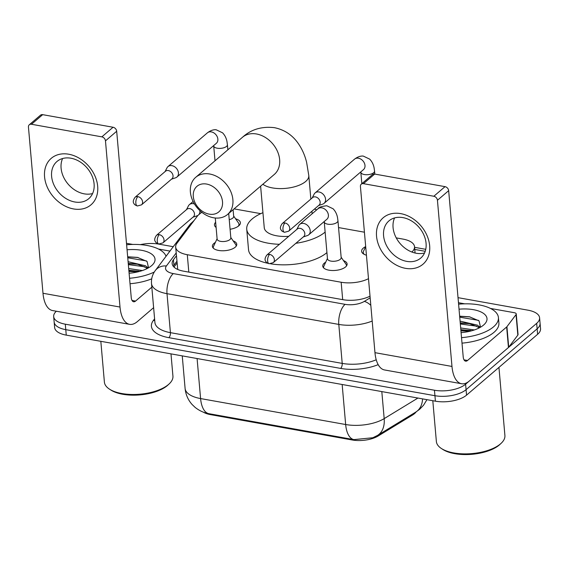 <?xml version="1.0" encoding="UTF-8"?>
<svg xmlns="http://www.w3.org/2000/svg" width="569" height="569" viewBox="0 0 569 569"><rect width="100%" height="100%" fill="white"/><g stroke="black" fill="none" stroke-linecap="round" stroke-linejoin="round"><path stroke-width="0.85" d="M233.148 240.872A12.234 5.384 175 0 1 236.761 244.25A12.234 5.384 175 0 1 235.203 247.216A12.234 5.384 175 0 1 221.711 250.758A12.234 5.384 175 0 1 212.393 246.377A12.234 5.384 175 0 1 213.951 243.411A12.234 5.384 175 0 1 215.367 242.43M343.498 260.616A12.234 5.384 175 0 1 347.111 263.995A12.234 5.384 175 0 1 345.547 266.961A12.234 5.384 175 0 1 332.061 270.503A12.234 5.384 175 0 1 322.744 266.121A12.234 5.384 175 0 1 324.302 263.155A12.234 5.384 175 0 1 325.717 262.174M235.587 218.795A13.009 5.726 175 0 1 240.395 222.699A13.009 5.726 175 0 1 238.731 225.857A13.009 5.726 175 0 1 230.082 229.264M216.106 227.429A13.009 5.726 175 0 1 214.47 224.968A13.009 5.726 175 0 1 215.658 222.259M366.436 255.204A13.009 5.726 175 0 1 361.6 251.292A13.009 5.726 175 0 1 363.264 248.134A13.009 5.726 175 0 1 365.661 246.612M203.346 412.148A20.64 9.083 -5 0 0 210.523 414.63L352.154 439.972A20.64 9.083 -5 0 0 378.157 435.989L412.532 415.036A20.64 9.083 -5 0 0 414.559 413.585A20.64 9.083 -5 0 0 416.181 411.842M198.048 215.31A22.931 10.086 -5 0 0 197.507 215.964L176.952 243.262A22.931 10.086 -5 0 0 175.672 247.102L177.734 269.457M411.864 252.017A22.931 10.086 -5 0 0 414.524 246.69A22.931 10.086 -5 0 0 402.902 239.08L396.244 237.892M175.672 247.102A22.931 10.086 -5 0 0 187.293 254.713L341.165 282.245A22.931 10.086 -5 0 0 368.492 278.682M201.888 212.344A22.931 10.086 -5 0 0 200.644 213.119M364.423 232.202L338.555 227.572M260.751 213.645L234.079 208.88M458.024 297.658L527.968 310.176A22.931 10.086 175 0 1 539.59 317.779A22.931 10.086 175 0 1 536.667 323.348L465.598 384.196A22.931 10.086 175 0 1 434.453 390.234L65.3 324.188L65.776 329.657A22.931 10.086 175 0 1 54.155 322.047A22.931 10.086 175 0 0 65.776 329.657L434.936 395.704L65.776 329.657L66.26 335.127A22.931 10.086 175 0 1 54.631 327.516L53.678 316.577A22.931 10.086 175 0 1 56.352 311.236M465.598 384.196L466.075 389.665A22.931 10.086 175 0 1 434.936 395.704A22.931 10.086 175 0 0 466.075 389.665L537.143 328.818L466.075 389.665L466.552 395.135A22.931 10.086 175 0 1 435.413 401.181L66.26 335.127M539.59 317.779L540.073 323.256A22.931 10.086 175 0 1 537.143 328.818A22.931 10.086 175 0 0 540.073 323.256L540.55 328.726A22.931 10.086 175 0 1 537.627 334.288L466.552 395.135M208.802 413.663A26.757 12.589 -79.9 0 1 200.594 398.57A30.577 13.45 -5 0 1 185.096 388.428C185.7 394.587 188.047 399.964 192.144 404.545L195.103 407.376C199.228 410.633 203.602 412.696 208.233 413.556L353.868 439.617L372.83 437.746L377.489 435.427A26.757 17.966 58.6 0 0 384.182 418.62L417.931 398.051M140.358 244.642A22.931 10.086 175 0 1 158.815 244.122L173.253 246.704M65.3 324.188A22.931 10.086 175 0 1 53.678 316.577M176.426 255.787L173.431 259.763A22.931 10.086 -5 0 0 172.151 263.603A22.931 10.086 -5 0 0 183.78 271.214L342.823 299.671A22.931 10.086 -5 0 0 370.021 296.179M173.253 266.264A22.931 10.086 175 0 1 173.915 265.232L176.909 261.263M400.704 213.624A30.577 23.386 49.4 0 1 429.659 245.73A30.577 23.386 49.4 0 1 405.491 268.333A30.577 23.386 49.4 0 1 376.543 236.227A30.577 23.386 49.4 0 1 400.704 213.624M406.743 261.377A24.46 18.713 -130.6 0 0 420.733 258.077A24.46 18.713 -130.6 0 0 423.884 234.997A24.46 18.713 -130.6 0 0 402.909 217.614A24.46 18.713 -130.6 0 0 388.919 220.914A24.46 18.713 -130.6 0 0 385.768 243.994A24.46 18.713 -130.6 0 0 406.743 261.377M424.566 252.949A24.46 18.713 49.4 0 1 416.231 253.255A24.46 18.713 49.4 0 1 394.58 217.92M458.465 302.708L464.724 303.832M490.457 308.434L514.312 312.701A3.819 1.679 -5 0 1 516.247 313.967L518.046 334.487A3.819 1.679 175 0 1 517.833 335.127L508.722 347.218A3.819 1.679 175 0 1 508.451 347.503L469.34 380.988A30.577 14.389 -79.9 0 1 461.559 383.734A30.577 14.389 -79.9 0 1 451.978 366.443L437.44 200.274A3.819 2.923 -130.6 0 0 433.827 196.255L445.043 186.653A3.819 2.923 49.4 0 1 448.664 190.665L463.202 356.841A7.646 3.599 100.1 0 0 465.598 361.159A7.646 3.599 100.1 0 0 467.54 360.476L506.652 326.99A3.819 1.679 -5 0 0 506.929 326.698L516.033 314.607A3.819 1.679 -5 0 0 516.247 313.967M461.559 383.734L384.537 369.957A30.577 14.389 -79.9 0 1 374.964 352.666L360.426 186.49A3.819 2.923 -130.6 0 1 361.258 184.178A3.819 2.923 -130.6 0 1 363.449 183.666L433.827 196.255M361.258 184.178L372.482 174.576A3.819 2.923 49.4 0 1 374.665 174.057L445.043 186.653M498.949 367.403L504.909 435.52A34.396 15.135 175 0 1 501.161 443.287L499.923 444.439A32.867 14.46 175 0 1 499.312 444.994A32.867 14.46 175 0 1 442.831 449.439L441.409 448.514A34.396 15.135 175 0 1 436.373 441.516L432.803 400.711M501.161 443.287A34.396 15.135 175 0 1 500.514 443.863A34.396 15.135 175 0 1 441.409 448.514M458.593 304.166A38.223 16.814 175 0 1 498.423 317.559A38.223 16.814 175 0 1 493.543 326.834A38.223 16.814 175 0 1 461.523 337.666M498.423 317.559L498.899 323.036A38.223 16.814 175 0 1 494.027 332.303A38.223 16.814 175 0 1 462.007 343.135M459.034 309.195A26.757 11.771 175 0 1 484.084 324.607A26.757 11.771 175 0 1 483.586 325.048A26.757 11.771 175 0 1 461.089 332.645M478.956 328.036L477.754 326.919L468.977 323.434L460.229 322.836M479.724 327.644L477.604 325.212L460.079 321.129M471.758 330.76L460.826 329.679M474.368 329.949L460.677 327.964M478.685 326.193L480.506 327.203L479.041 320.859L469.461 316.798L459.645 316.186M470.613 330.482L460.854 330.006M470.015 323.647L460.257 323.164M470.001 316.905L459.66 316.328M469.958 331.229L460.933 330.859M476.609 326.137L460.335 324.017M478.422 320.34L459.731 317.182M206.583 184.05A16.814 12.859 -130.6 0 0 193.289 196.476A16.814 12.859 -130.6 0 0 209.214 214.136A16.814 12.859 -130.6 0 0 222.507 201.703A16.814 12.859 -130.6 0 0 206.583 184.05M213.553 217.771A24.46 18.713 49.4 0 1 192.578 200.388A24.46 18.713 49.4 0 1 195.729 177.308A24.46 18.713 49.4 0 1 209.726 174.007A24.46 18.713 49.4 0 1 230.701 191.39A24.46 18.713 49.4 0 1 227.55 214.47A24.46 18.713 49.4 0 1 213.553 217.771M279.422 244.293A42.042 18.5 175 0 1 246.733 229.207A42.042 18.5 175 0 1 252.103 219.008A42.042 18.5 175 0 1 262.935 212.692M314.422 209.108A42.042 18.5 175 0 1 316.755 209.812M260.616 186.155L264.251 227.678A24.46 10.761 -5 0 0 288.718 236.327M325.134 232.074A42.042 18.5 175 0 1 295.852 243.312M326.933 252.593A42.042 18.5 175 0 1 270.56 263.796M267.764 263.269A42.042 18.5 175 0 1 248.532 249.72L246.733 229.207M318.647 205.487L322.68 204.143A6.878 5.263 -130.6 0 0 324.067 203.361A6.878 5.263 -130.6 0 0 325.568 199.207A6.878 5.263 -130.6 0 0 319.053 191.981A6.878 5.263 -130.6 0 0 315.119 192.912A6.878 5.263 -130.6 0 0 314.131 194.157L312.182 197.941M285.012 222.963A4.972 3.798 -130.6 0 1 289.272 226.49A4.972 3.798 -130.6 0 1 288.632 231.178L319.081 205.11A4.972 3.798 -130.6 0 0 320.169 202.109A4.972 3.798 -130.6 0 0 315.461 196.895A4.972 3.798 -130.6 0 0 312.623 197.564L282.174 223.631C280.225 226.419 279.884 228.532 281.143 229.961C281.385 230.794 282.509 231.569 284.528 232.294A4.972 2.34 100.1 0 1 282.971 229.485A4.972 2.34 -79.9 0 1 285.012 222.963A4.972 3.798 -130.6 0 0 282.174 223.631M365.682 246.562L363.499 251.263A11.465 5.043 -5 0 0 363.264 252.522A11.465 5.043 -5 0 0 364.352 254.414M238.233 226.256A11.465 5.043 -5 0 0 238.973 224.2A11.465 5.043 -5 0 0 238.518 222.998L233.653 216.021M229.243 219.67A6.878 3.03 -5 0 0 232.806 218.062A6.878 3.03 -5 0 0 233.688 216.398L233.105 209.712M171.511 179.164L175.551 177.812A6.878 5.263 -130.6 0 0 176.938 177.037A6.878 5.263 -130.6 0 0 178.438 172.876A6.878 5.263 -130.6 0 0 171.923 165.657A6.878 5.263 -130.6 0 0 167.99 166.582A6.878 5.263 -130.6 0 0 167.002 167.834L165.053 171.61M137.883 196.632A4.972 3.798 -130.6 0 1 142.143 200.167A4.972 3.798 -130.6 0 1 141.503 204.854L171.952 178.787A4.972 3.798 -130.6 0 0 173.04 175.785A4.972 3.798 -130.6 0 0 168.332 170.565A4.972 3.798 -130.6 0 0 165.487 171.241L135.045 197.308C133.096 200.096 132.748 202.208 134.014 203.638C134.248 204.463 135.379 205.245 137.399 205.971A4.972 2.34 100.1 0 1 135.842 203.161A4.972 2.34 -79.9 0 1 137.883 196.632A4.972 3.798 -130.6 0 0 135.045 197.308M346.443 266.022A11.465 5.043 -5 0 0 346.471 265.424A11.465 5.043 -5 0 0 346.016 264.229L341.151 257.245M340.305 259.286A6.878 3.03 -5 0 0 341.18 257.622L337.95 220.694A6.878 3.03 -5 0 1 337.076 222.358A6.878 3.03 -5 0 1 328.114 224.236A6.878 3.03 -5 0 1 324.245 221.889L327.474 258.817A6.878 3.03 -5 0 0 332.716 261.285A6.878 3.03 -5 0 0 340.305 259.286M303.291 236.939L307.324 235.587A6.878 5.263 -130.6 0 0 308.718 234.812A6.878 5.263 -130.6 0 0 310.219 230.651A6.878 5.263 -130.6 0 0 303.704 223.432A6.878 5.263 -130.6 0 0 299.763 224.357A6.878 5.263 -130.6 0 0 298.782 225.609L296.833 229.385M269.663 254.407A4.972 3.798 -130.6 0 1 273.924 257.942A4.972 3.798 -130.6 0 1 273.284 262.629L303.732 236.562A4.972 3.798 -130.6 0 0 304.813 233.56A4.972 3.798 -130.6 0 0 300.112 228.34A4.972 3.798 -130.6 0 0 297.267 229.015L266.818 255.083C264.87 257.871 264.528 259.983 265.794 261.413C266.029 262.238 267.16 263.02 269.18 263.746A4.972 2.34 100.1 0 1 267.622 260.936A4.972 2.34 -79.9 0 1 269.663 254.407A4.972 3.798 -130.6 0 0 266.818 255.083M327.438 258.447L323.861 266.164A11.465 5.043 -5 0 0 323.626 267.423A11.465 5.043 -5 0 0 323.754 268.006M236.092 246.277A11.465 5.043 -5 0 0 236.121 245.68A11.465 5.043 -5 0 0 235.666 244.485L230.801 237.501M215.281 218.012L217.123 239.072A6.878 3.03 -5 0 0 222.365 241.541A6.878 3.03 -5 0 0 229.954 239.542A6.878 3.03 -5 0 0 230.836 237.878L228.702 213.489M194.47 203.987A6.878 5.263 -130.6 0 0 193.353 203.688A6.878 5.263 -130.6 0 0 189.42 204.612A6.878 5.263 -130.6 0 0 188.431 205.864L186.483 209.641M192.948 217.194L196.981 215.843A6.878 5.263 -130.6 0 0 198.368 215.068A6.878 5.263 -130.6 0 0 199.868 210.907A6.878 5.263 -130.6 0 0 199.833 210.573M159.313 234.663A4.972 3.798 -130.6 0 1 163.573 238.198A4.972 3.798 -130.6 0 1 162.933 242.885L193.382 216.817A4.972 3.798 -130.6 0 0 194.47 213.816A4.972 3.798 -130.6 0 0 189.762 208.595A4.972 3.798 -130.6 0 0 186.924 209.271L156.475 235.338C154.526 238.127 154.178 240.239 155.444 241.669C155.678 242.494 156.809 243.276 158.829 244.001A4.972 2.34 100.1 0 1 157.272 241.192A4.972 2.34 -79.9 0 1 159.313 234.663A4.972 3.798 -130.6 0 0 156.475 235.338M217.095 238.703L213.517 246.42A11.465 5.043 -5 0 0 213.275 247.679A11.465 5.043 -5 0 0 213.403 248.262M68.728 154.22A30.577 23.386 49.4 0 1 97.683 186.326A30.577 23.386 49.4 0 1 73.515 208.93A30.577 23.386 49.4 0 1 44.567 176.824A30.577 23.386 49.4 0 1 68.728 154.22M74.767 201.981A24.46 18.713 -130.6 0 0 88.757 198.681A24.46 18.713 -130.6 0 0 91.908 175.601A24.46 18.713 -130.6 0 0 70.933 158.218A24.46 18.713 -130.6 0 0 56.943 161.518A24.46 18.713 -130.6 0 0 53.792 184.598A24.46 18.713 -130.6 0 0 74.767 201.981M92.591 193.545A24.46 18.713 49.4 0 1 84.262 193.851A24.46 18.713 49.4 0 1 62.604 158.516M126.496 243.312L132.748 244.428M158.481 249.037L169.953 251.085M153.616 307.673L137.364 321.592A30.577 14.389 -79.9 0 1 129.583 324.337A30.577 14.389 -79.9 0 1 120.009 307.047L105.471 140.87A3.819 2.923 -130.6 0 0 101.851 136.859L113.067 127.25A3.819 2.923 49.4 0 1 116.688 131.261L131.226 297.438A7.646 3.599 100.1 0 0 133.623 301.762A7.646 3.599 100.1 0 0 135.564 301.072L151.823 287.16M129.583 324.337L52.568 310.553A30.577 14.389 -79.9 0 1 42.988 293.27L28.45 127.093A3.819 2.923 -130.6 0 1 29.282 124.782A3.819 2.923 -130.6 0 1 31.473 124.262L101.851 136.859M29.282 124.782L40.506 115.173A3.819 2.923 49.4 0 1 42.689 114.661L113.067 127.25M170.985 353.861L172.933 376.116A34.396 15.135 175 0 1 169.185 383.89L167.947 385.042A32.867 14.46 175 0 1 167.336 385.59A32.867 14.46 175 0 1 110.855 390.035L109.44 389.118A34.396 15.135 175 0 1 104.397 382.112L100.827 341.315M169.185 383.89A34.396 15.135 175 0 1 168.545 384.459A34.396 15.135 175 0 1 109.44 389.118M126.617 244.77A38.223 16.814 175 0 1 166.041 256.292M127.058 249.791A26.757 11.771 175 0 1 152.115 265.204A26.757 11.771 175 0 1 151.61 265.652A26.757 11.771 175 0 1 129.113 273.241M146.987 268.639L145.778 267.522L137.001 264.03L128.253 263.44M147.748 268.241L145.628 265.815L128.103 261.726M139.782 271.363L128.85 270.275M142.392 270.552L128.701 268.568M146.71 266.797L148.537 267.8L147.065 261.463L137.485 257.394L127.669 256.79M154.299 272.032A38.223 16.814 175 0 1 129.554 278.269M151.703 278.853A38.223 16.814 175 0 1 130.031 283.739M138.637 271.086L128.879 270.602M138.039 264.244L128.281 263.767M138.025 257.501L127.684 256.925M137.983 271.833L128.957 271.456M144.633 266.74L128.359 264.621M146.446 260.936L127.762 257.778M412.532 415.036L412.454 414.118M352.154 439.972L352.097 439.304M378.157 435.989L378.072 435.072M210.523 414.63L210.466 413.962M342.687 299.65L341.165 282.245M188.816 272.117L187.293 254.713M422.568 398.876A26.757 17.966 58.6 0 1 415.797 412.077L377.489 435.427M197.087 358.534L200.594 398.57L345.66 424.524A26.757 12.589 100.1 0 0 353.868 439.617M342.161 384.495L345.66 424.524A30.577 13.45 -5 0 0 384.182 418.62L381.813 391.586M537.627 334.288L536.667 323.348M435.413 401.181L434.453 390.234M194.249 220.295L189.811 224.719A15.285 12.767 37 0 1 193.076 221.846M378.179 364.644A34.396 15.135 175 0 1 340.639 368.413L168.844 337.68A34.396 15.135 175 0 1 153.331 320.503L154.597 318.825M372.197 321.051A30.577 13.45 175 0 1 338.797 324.415L342.211 363.399A30.577 13.45 -5 0 0 376.223 359.779M176.184 252.97L166.397 265.965A15.285 6.728 -5 0 0 173.289 273.597L345.084 304.337A15.285 7.191 100.1 0 0 338.797 324.415L167.009 293.675L170.416 332.659L342.211 363.399A3.819 1.799 -79.9 0 1 340.639 368.413M173.289 273.597A15.285 7.191 100.1 0 0 167.009 293.675A30.577 13.45 175 0 1 151.51 283.533L154.917 322.509A30.577 13.45 -5 0 0 170.416 332.659A3.819 1.799 -79.9 0 1 168.844 337.68M345.084 304.337A15.285 6.728 -5 0 0 364.345 301.385L370.163 297.829M425.214 251.306L414.758 249.435M153.331 320.503A3.819 3.194 -143 0 0 154.725 320.347M189.811 224.719L155.38 270.446A15.285 12.767 37 0 1 166.397 265.965M364.345 301.385A15.285 10.263 58.6 0 1 370.824 305.347M173.915 265.232L173.431 259.763M374.964 352.666L451.978 366.443M374.665 174.057L363.449 183.666M464.012 359.843L467.54 360.476M508.451 347.503L506.652 326.99M448.664 190.665L437.44 200.274M506.929 326.698L508.722 347.218M517.833 335.127L516.033 314.607M262.864 184.235A24.46 10.761 -5 0 0 272.459 187.919A24.46 10.761 -5 0 0 305.674 181.475A24.46 10.761 -5 0 0 308.796 175.544L306.62 162.371C304.735 154.59 301.506 147.691 296.94 141.681C291.179 134.234 283.661 129.561 274.372 127.662C261.69 126.226 251.057 129.433 242.486 137.278L195.729 177.308M274.322 174.427L274.308 174.441A24.46 18.713 -130.6 0 0 277.459 151.361A24.46 18.713 -130.6 0 0 256.484 133.978A24.46 18.713 -130.6 0 0 242.486 137.278M360.81 171.902L360.838 172.251A6.878 3.03 -5 0 0 364.708 174.598A6.878 3.03 -5 0 0 373.669 172.72A6.878 3.03 -5 0 0 374.551 171.056L374.815 174.086M363.57 169.548L363.491 169.605A6.878 5.263 -130.6 0 0 364.38 163.118A6.878 5.263 -130.6 0 0 358.477 158.225A6.878 5.263 -130.6 0 0 358.107 158.168A6.878 5.263 -130.6 0 0 354.544 159.156L315.119 192.912M213.674 145.579L213.709 145.927A6.878 3.03 -5 0 0 217.578 148.267A6.878 3.03 -5 0 0 226.54 146.397A6.878 3.03 -5 0 0 227.415 144.725L227.863 149.796M216.412 143.232L216.362 143.281A6.878 5.263 -130.6 0 0 217.244 136.788A6.878 5.263 -130.6 0 0 211.348 131.901A6.878 5.263 -130.6 0 0 210.971 131.844A6.878 5.263 -130.6 0 0 207.415 132.826L167.99 166.582M326.947 219.2L326.891 219.243A6.878 5.263 -130.6 0 0 327.78 212.756A6.878 5.263 -130.6 0 0 321.883 207.863A6.878 5.263 -130.6 0 0 321.506 207.813A6.878 5.263 -130.6 0 0 317.943 208.795L299.763 224.357M42.988 293.27L120.009 307.047M42.689 114.661L31.473 124.262M132.036 300.446L135.564 301.072M116.688 131.261L105.471 140.87M177.059 262.985L173.979 267.067M415.078 253.013L414.524 246.69M426.956 399.666L423.549 405.22L419.652 409.289L415.797 412.077M185.096 388.428L182.251 355.881M155.38 270.446C152.456 274.343 151.169 278.71 151.51 283.533M425.747 249.329L414.581 247.33M312.139 213.759L311.919 211.241M310.859 199.072L308.796 175.544M274.308 174.441L227.55 214.47M288.632 231.178L284.528 232.294M374.551 171.056L374.146 168.168C373.534 164.605 372.048 161.596 369.701 159.142L363.392 156.134C363.371 156.077 359.558 155.301 354.544 159.156M363.264 252.522L363.378 253.852M361.841 183.68L360.838 172.251M363.491 169.605L324.067 203.361M141.503 204.854L137.399 205.971M238.973 224.2L239.094 225.53M227.415 144.725L227.017 141.845C226.405 138.274 224.919 135.266 222.564 132.819L216.263 129.81C216.241 129.753 212.429 128.971 207.415 132.826M215.011 160.799L213.709 145.927M216.362 143.281L176.938 177.037M273.284 262.629L269.18 263.746M346.471 265.424L346.514 265.922M317.943 208.795C318.69 207.308 321.641 206.298 326.798 205.772L333.1 208.78C335.454 211.234 336.933 214.243 337.552 217.806L337.95 220.694M323.626 267.423L323.669 267.921M326.891 219.243L308.718 234.812M162.933 242.885L158.829 244.001M236.121 245.68L236.163 246.178M193.083 201.476L189.42 204.612M213.275 247.679L213.318 248.176M201.711 212.201L198.368 215.068"/></g></svg>
